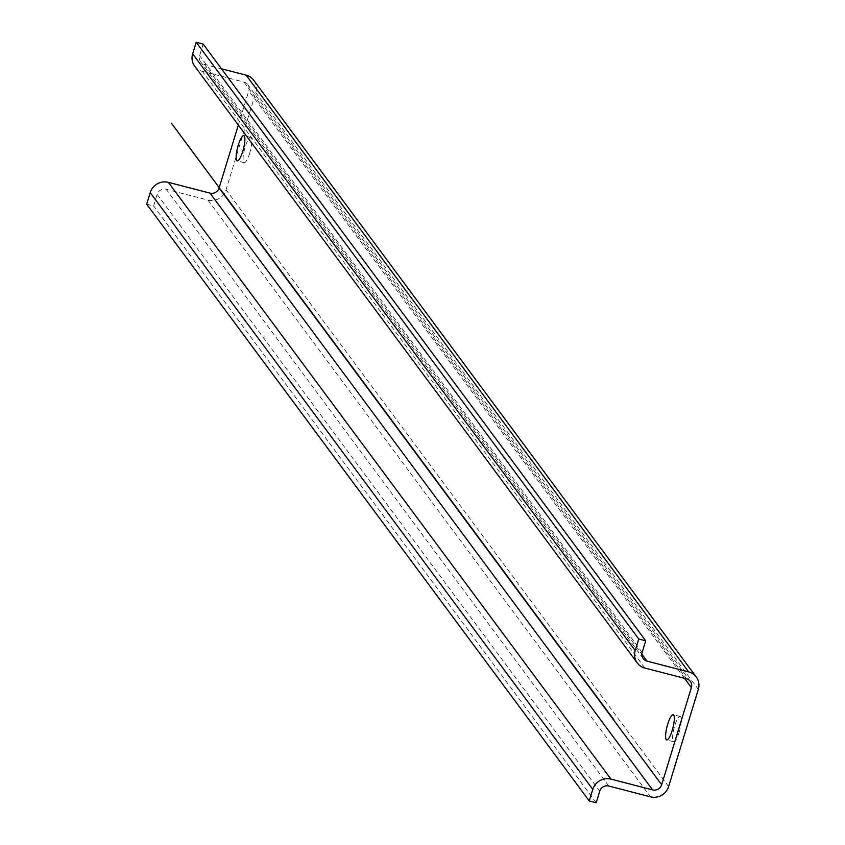 <?xml version="1.0" encoding="UTF-8"?>
<svg xmlns="http://www.w3.org/2000/svg" width="845" height="845" viewBox="0 0 845 845"><rect width="100%" height="100%" fill="white"/><g stroke="black" fill="none" stroke-linecap="round" stroke-linejoin="round"><path stroke-width="0.63" stroke-dasharray="4.22 3.17" d="M146.681 204.194L153.621 205.99L157.159 194.424A7.373 7.056 -36.6 0 1 166.233 189.28L207.912 200.075A14.756 14.111 143.4 0 0 226.048 189.787L255.75 92.623A14.756 14.111 143.4 0 0 253.711 80.243M679.179 732.182A13.034 3.021 104.5 0 1 673.645 741.741A13.034 3.021 104.5 0 1 674.637 726.056A13.034 3.021 104.5 0 1 680.172 716.507A13.034 3.021 104.5 0 1 679.179 732.182M249.729 153.114A13.034 3.021 104.5 0 1 244.194 162.673A13.034 3.021 104.5 0 1 245.187 146.988A13.034 3.021 104.5 0 1 250.733 137.439A13.034 3.021 104.5 0 1 249.729 153.114M194.699 66.206A14.756 14.111 143.4 0 0 202.304 71.297L243.983 82.092A7.373 7.056 -36.6 0 1 248.81 90.827L238.343 125.049M643.193 658.572L200.624 61.812A7.373 7.056 -36.6 0 0 204.427 64.357L221.464 68.772M200.624 61.812A7.373 7.056 -36.6 0 1 199.6 55.612L203.138 44.046M596.19 802.75L153.621 205.99M255.75 92.623L698.319 689.383M668.617 786.547L226.048 189.787M684.503 678.313L248.81 90.827M243.983 82.092L686.552 678.852M644.872 668.057L202.304 71.297M157.159 194.424L599.728 791.184M608.801 786.04L166.233 189.28M207.912 200.075L650.481 796.835M204.427 64.357L641.862 654.188M642.168 652.382L199.6 55.612M690.354 681.397L247.786 84.637M673.645 741.741L666.694 739.935M680.172 716.507L673.222 714.712M244.194 162.673L237.244 160.867M250.733 137.439L243.782 135.644"/><path stroke-width="1.27" d="M698.319 689.383L668.617 786.547A14.756 14.111 -36.6 0 1 650.481 796.835L608.801 786.04A7.373 7.056 143.4 0 0 599.728 791.184L596.19 802.75L589.25 800.954L146.681 204.194L150.22 192.618A14.756 14.111 143.4 0 1 168.356 182.34L610.924 779.101L652.604 789.895A7.373 7.056 143.4 0 0 661.667 784.751L691.379 687.587A7.373 7.056 143.4 0 0 686.552 678.852L644.872 668.057A14.756 14.111 -36.6 0 1 637.267 662.966A14.756 14.111 -36.6 0 1 635.218 650.576L638.757 639.01L645.707 640.806L642.168 652.382A7.373 7.056 143.4 0 0 646.995 661.117L688.675 671.912A14.756 14.111 -36.6 0 1 696.28 677.003A14.756 14.111 -36.6 0 1 698.319 689.383M696.28 677.003L253.711 80.243A14.756 14.111 143.4 0 0 246.106 75.142L221.464 68.772M610.924 779.101A14.756 14.111 -36.6 0 0 592.789 789.388L589.25 800.954M238.343 125.049L219.098 187.991A7.373 7.056 -36.6 0 1 210.035 193.135L168.356 182.34M667.687 724.26A13.034 3.021 -75.5 0 0 666.694 739.935A13.034 3.021 -75.5 0 0 672.229 730.386A13.034 3.021 -75.5 0 0 673.222 714.712A13.034 3.021 -75.5 0 0 667.687 724.26M238.237 145.192A13.034 3.021 -75.5 0 0 237.244 160.867A13.034 3.021 -75.5 0 0 242.79 151.318A13.034 3.021 -75.5 0 0 243.782 135.644A13.034 3.021 -75.5 0 0 238.237 145.192M637.267 662.966L194.699 66.206A14.756 14.111 143.4 0 1 192.649 53.816L196.188 42.25L203.138 44.046L645.707 640.806M196.188 42.25L638.757 639.01M613.998 719.982L171.429 123.222L613.998 719.982M688.675 671.912L246.106 75.142M652.604 789.895L210.035 193.135M219.098 187.991L661.667 784.751M691.379 687.587L684.503 678.313M592.789 789.388L150.22 192.618M641.862 654.188L646.995 661.117M192.649 53.816L635.218 650.576"/></g></svg>
